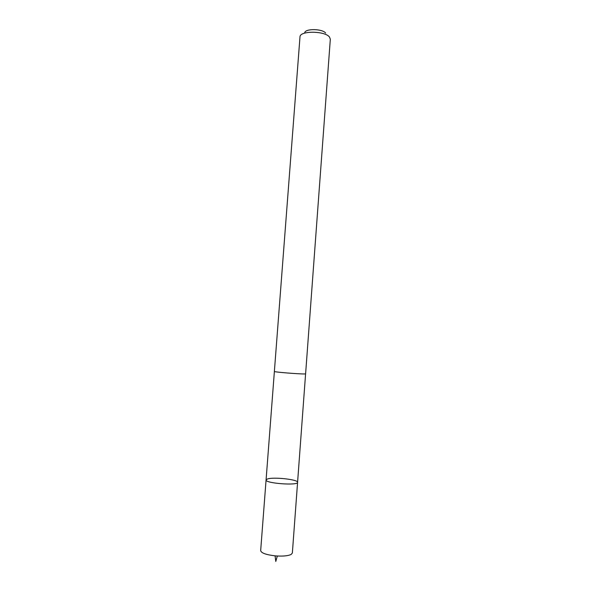 <?xml version="1.0" encoding="UTF-8"?>
<svg xmlns="http://www.w3.org/2000/svg" width="591" height="591" viewBox="0 0 591 591"><rect width="100%" height="100%" fill="white"/><g stroke="black" fill="none" stroke-linecap="round" stroke-linejoin="round"><path stroke-width="0.89" d="M267.42 478.991C273.389 476.782 298.448 479.523 297.583 482.322C298.226 485.846 264.908 483.335 266.076 479.951L267.42 478.991M260.668 550.627C261.244 553.028 266.053 554.764 275.088 555.843L277.319 556.005C283.879 556.301 288.504 555.769 291.2 554.402L292.36 553.006L297.583 482.322C298.226 485.846 264.908 483.335 266.076 479.951L260.668 550.627M304.55 373.948L305.606 373.83L330.325 39.198L329.475 37.026C325.043 30.909 300.546 30.562 300.014 36.561L274.372 371.48C273.382 371.99 299.334 374.118 304.55 373.948M304.712 32.741C305.178 28.442 322.442 28.678 325.634 33.059M275.088 555.843L275.79 561.45L277.319 556.005M274.379 371.503L266.076 479.951M305.591 373.852L297.583 482.322"/></g></svg>

